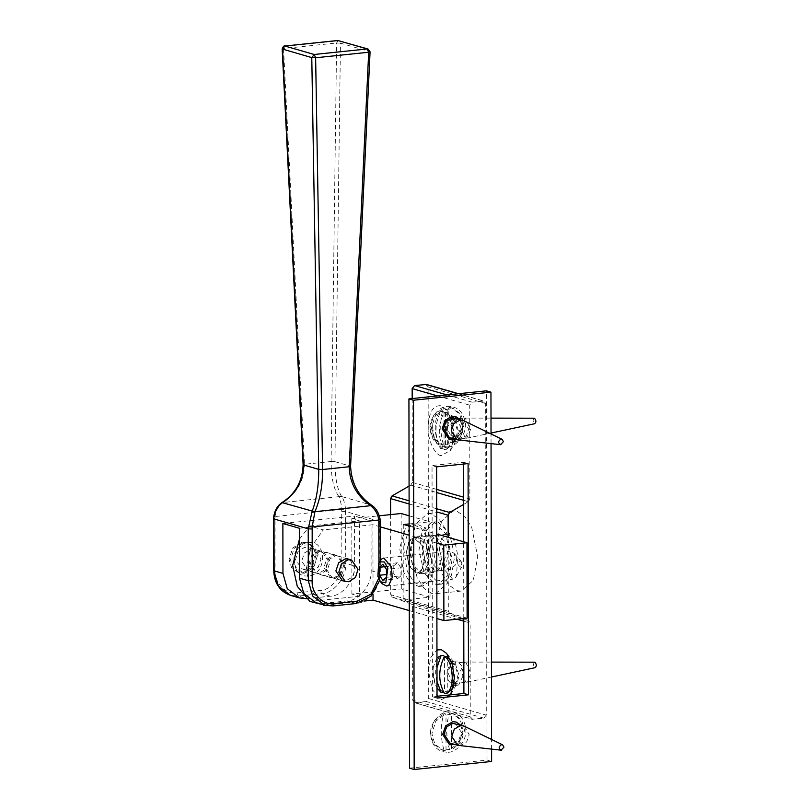 <?xml version="1.0" encoding="UTF-8"?>
<svg xmlns="http://www.w3.org/2000/svg" width="810" height="810" viewBox="0 0 810 810"><rect width="100%" height="100%" fill="white"/><g stroke="black" fill="none" stroke-linecap="round" stroke-linejoin="round"><path stroke-width="0.61" stroke-dasharray="4.05 3.04" d="M333.75 555.144L336.97 555.427L343.693 565.481L340.808 573.824L333.791 577.884L330.581 577.601L323.848 567.547L326.744 559.204L333.75 555.144M320.244 551.256L313.237 555.306L310.341 563.649L317.064 573.703L320.284 573.986L327.291 569.926L330.186 561.583L323.463 551.529L320.244 551.256M439.445 549.322L442.118 562.434L448.527 569.4L450.34 569.572L455.605 564.853L457.559 554.546L454.886 541.424L448.467 534.468L446.664 534.296L441.399 539.014L439.445 549.322M406.539 552.744L409.212 565.856L415.621 572.822L417.423 572.994L422.688 568.276L424.642 557.969L421.969 544.846L415.56 537.891L413.758 537.719L408.483 542.437L406.539 552.744M299.417 539.197L309.754 526.004L323.261 529.892L310.686 547.651L306.19 569.379L310.453 589.508L322.35 604.554M324.547 605.181L364.338 601.05M380.265 526.854L372.914 524.728L373.035 594.003M372.914 524.728L323.261 529.892M409.151 526.065L436.752 534.023M467.117 618.162L403.886 599.926L430.029 597.203L429.897 521.792L409.141 523.948M403.755 524.515L403.886 599.926M409.293 610.598L436.894 618.556M436.762 543.146L409.161 535.187M430.029 597.203L401.284 588.921L351.915 594.054L359.539 596.251L359.407 520.84L351.783 518.643L379.394 515.767M351.915 594.054L351.783 518.643M401.284 588.921L401.152 513.51M409.131 515.808L429.897 521.792M359.539 596.251L309.886 601.415M309.754 526.004L359.407 520.84M308.509 575.859C289.788 578.715 289.727 543.621 308.448 542.589C327.179 539.723 327.24 574.817 308.509 575.859M311.374 571.141L318.219 567.182L321.033 559.042L314.472 549.231L311.334 548.957L304.499 552.916L301.674 561.057L308.235 570.868L311.374 571.141M318.775 573.278L315.637 573.004L309.076 563.193L311.901 555.053L318.735 551.094L321.874 551.367L328.435 561.178L325.62 569.308L318.775 573.278M282.427 502.706L282.953 502.504C278.468 505.835 275.845 510.432 275.096 516.274L275.096 570.179C274.144 582.623 286.153 595.097 296.926 592.869L320.152 590.449C330.936 590.449 342.883 575.475 341.891 563.233L341.709 509.348L345.546 509.227L345.748 563.396C346.852 577.003 333.568 593.629 321.6 593.639L298.363 596.049L306.423 598.671M349.778 559.497L355.236 568.904L352.421 577.044L345.576 581.003L343.582 580.972M335.3 578.036L342.144 574.077L344.959 565.947L338.398 556.136L335.259 555.862L328.425 559.821L325.6 567.952L332.161 577.763L335.3 578.036M282.872 523.493L354.496 516.041L354.588 565.947C355.691 579.545 342.407 596.18 330.429 596.18L307.203 598.6M315.88 602.68L323.727 603.369L346.964 600.949C358.931 600.949 372.215 584.314 371.112 570.706L371.02 520.81L354.496 516.041M299.396 528.252L371.02 520.81M284.978 46.059L283.541 48.509L336.606 42.991L340.453 43.163L334.955 461.69C334.965 477.637 337.173 489.21 341.597 496.408L338.833 496.52C333.7 489.24 331.128 477.576 331.108 461.518L336.606 42.991L338.033 40.54L340.453 43.163L369.674 51.587L367.254 48.964M303.497 464.97L304.479 464.292C304.175 480.381 297.088 493.057 283.216 502.301L282.67 502.544M331.108 461.518L334.955 461.7L331.108 461.508L304.479 464.292L283.541 48.509L282.558 49.187M341.597 496.408L338.914 496.682C340.291 499.395 341.223 503.607 341.709 509.348L274.124 516.648M371.112 570.706L379.951 573.257L379.748 519.088C378.888 513.277 376.103 508.619 371.395 505.116L341.678 496.55C343.663 499.264 344.949 503.496 345.546 509.227M338.914 496.682L282.953 502.504M371.395 505.116L371.162 504.934C357.544 495.092 350.558 482.142 350.193 466.094L370.069 51.87M425.331 570.119L428.531 559.072L426.394 545.626L417.585 537.182L413.525 539.794L410.336 550.84L412.472 564.287L421.281 572.731L425.331 570.119M421.494 570.513L417.433 573.136L408.635 564.692L406.498 551.235L409.688 540.199L413.738 537.577L422.547 546.021L424.683 559.477L421.494 570.513M425.918 581.884L418.821 586.46L410.103 582.663L403.41 571.688L399.674 548.147L405.253 528.829L412.351 524.252L421.068 528.049L427.771 539.025L431.507 562.565L425.918 581.884M429.766 581.479L422.668 586.065L413.95 582.258L407.258 571.293L403.512 547.752L409.101 528.434L416.198 523.847L424.916 527.654L431.608 538.62L435.345 562.16L429.766 581.479M444.032 555.103L442.199 566.099L436.772 571.121L435.405 571.06L428.814 564.631L425.807 551.59L427.639 540.594L433.067 535.572L434.433 535.633L441.025 542.062L444.032 555.103M447.869 554.708L444.862 541.667L438.281 535.238L436.914 535.167L431.477 540.199L429.644 551.185L432.661 564.226L439.243 570.655L440.61 570.726L446.047 565.694L447.869 554.708M454.704 556.024L449.439 533.203L437.916 521.944L435.527 521.842L426.019 530.631L422.81 549.869L428.085 572.69L439.607 583.949L441.997 584.051L451.504 575.262L454.704 556.024M450.866 556.419L445.601 533.608L434.079 522.349L431.679 522.237L422.172 531.036L418.972 550.263L424.237 573.085L435.76 584.344L438.149 584.456L447.667 575.657L450.866 556.419M447.312 413.353L446.371 412.351L443.921 412.604C437.744 425.544 437.764 437.835 443.991 449.489L446.431 449.236L447.373 448.031L447.312 413.353L445.662 412.584L444.012 412.401L444.072 447.079L443.131 448.274L440.68 448.537C434.454 436.884 434.433 424.592 440.62 411.652L443.06 411.399L444.012 412.401M447.373 448.031L444.072 447.079M452.355 419.539L451.322 419.448L447.201 428.034L452.385 439.506L453.418 439.597L456.172 437.41L457.549 431.011L454.461 421.018L452.355 419.539M446.431 449.236L451.869 445.115L454.45 433.117L448.669 414.366L446.371 412.351M443.131 448.274C432.672 442.898 432.611 410.751 443.06 411.399L440.336 411.672L435.699 414.923L432.925 423.033L432.601 427.771L434.676 439.881L440.68 448.537M443.921 412.604C454.38 417.98 454.44 450.137 443.991 449.489L446.715 449.216M534.499 418.213C532.646 419.519 532.656 421.372 534.509 423.751M465.375 438.149L466.671 438.21L470.529 429.664L465.335 418.193L464.302 418.092L460.181 426.678L465.375 438.149M444.437 656.373L444.498 691.051L443.556 692.246C433.097 686.87 433.036 654.723 443.495 655.371M437.005 681.473L436.985 667.511M445.621 656.444L447.738 657.325L447.798 692.003L444.498 691.051M444.417 693.461L446.857 693.208L447.798 692.003M447.738 657.325L446.796 656.323M452.82 683.478L453.843 683.569L456.597 681.382L457.974 674.983L454.896 664.99L451.747 663.42L447.626 672.006L452.82 683.478M453.863 685.159L454.876 677.089L451.443 661.861M436.965 657.801L433.35 667.005L433.036 671.743L435.102 683.853L437.015 687.973M534.924 662.185C533.081 663.491 533.081 665.344 534.934 667.723M465.76 662.165L464.737 662.064L460.606 670.65L465.801 682.121L466.833 682.222L470.954 673.637L465.76 662.165M304.59 545.13C319.373 542.173 320.426 569.835 305.583 571.354C290.81 574.31 289.757 546.649 304.59 545.13M303.365 542.599L294.04 548.512L290.527 559.943L293.048 568.023L299.609 572.923L304.519 573.227L313.834 567.304L317.358 555.883L314.827 547.793L308.266 542.903L303.365 542.599M301.927 542.184L306.828 542.487L313.399 547.378L315.92 555.468L312.407 566.889L303.082 572.812L298.171 572.508L291.61 567.607L289.089 559.528L292.602 548.097L301.927 542.184M305.502 569.197L301.998 568.974L295.488 559.69L298.009 551.519L304.671 547.287L308.185 547.509L314.685 556.794L312.174 564.965L305.502 569.197M448.264 752.277C457.012 752.277 466.702 740.137 465.902 730.205C464.758 718.116 458.855 711.98 448.193 711.808C439.455 711.808 429.756 723.948 430.566 733.88C431.71 745.969 437.613 752.105 448.264 752.277M449.489 744.704L442.523 734.387L445.49 725.841L452.668 721.68L456.04 721.994M460.455 725.021L462.854 732.27L460.688 739.702L454.835 744.491M460.596 725.061L462.996 732.311L460.829 739.743L454.977 744.532M447.738 446.766C456.475 446.755 466.175 434.616 465.365 424.683C464.221 412.594 458.318 406.468 447.667 406.286C438.919 406.286 429.229 418.426 430.029 428.358C431.173 440.448 437.076 446.583 447.738 446.766M448.953 439.192L441.987 428.865L444.953 420.319L452.132 416.168L455.503 416.472M459.918 419.499L462.318 426.748L460.151 434.18L454.299 438.969M460.06 419.539L462.459 426.789L460.293 434.221L454.45 439.02M437.035 698.078L432.439 696.752L437.035 696.276M463.765 618.506L463.634 541.779M463.492 464.069L463.492 462.257L432.034 465.527L432.439 696.752M468.089 463.583L463.492 462.257M436.63 466.854L432.034 465.527M409.566 768.174L487.012 760.124L486.364 390.835M491.609 761.451L487.012 760.124M491.589 749.139L491.569 739.459M491.052 443.627L491.032 433.937M446.006 715.139L445.449 713.883L444.001 713.468C440.316 724.697 440.316 736.989 444.001 750.354L445.449 750.769L446.006 749.837L446.006 715.139L448.791 714.572L451.575 714.572L451.575 749.27L451.018 750.202L449.56 749.787C445.885 736.422 445.885 724.13 449.56 712.901L451.018 713.316L451.575 714.572M446.006 749.837L451.575 749.27M455.564 723.613L461.467 732.463L458.916 739.783L452.76 743.327L449.955 743.084M445.449 750.769L442.969 750.293L434.879 744.177L431.902 733.708L435.74 721.254L445.449 713.883M451.018 713.316L453.499 713.792L461.589 719.908L464.565 730.377L460.728 742.831L451.018 750.202M444.001 750.354L441.521 749.878L433.421 743.752L430.444 733.283L434.281 720.839L444.001 713.468M464.444 726.287L469.182 734.69L466.631 742L460.475 745.554L458.885 745.544M449.56 712.901L452.051 713.367L460.141 719.493L463.117 729.962L459.28 742.405L449.56 749.787M445.48 409.627L444.913 408.361L443.465 407.946C439.779 419.175 439.779 431.477 443.465 444.832L444.913 445.247L445.48 444.315L445.48 409.627L448.264 409.05L451.038 409.06L451.038 443.748L450.481 444.68L449.034 444.265C445.348 430.91 445.348 418.608 449.034 407.379L450.481 407.794L451.038 409.06M445.48 444.315L451.038 443.748M455.038 418.092L460.941 426.941L458.389 434.261L452.223 437.815L449.418 437.562M444.913 445.247L442.432 444.781L434.342 438.656L431.365 428.186L435.203 415.743L444.913 408.361M450.481 407.794L452.962 408.27L461.062 414.396L464.029 424.865L460.191 437.309L450.481 444.68M443.465 444.832L440.984 444.356L432.884 438.24L429.918 427.771L433.755 415.317L443.465 407.946M463.907 420.765L468.646 429.168L466.094 436.489L459.938 440.033L458.349 440.033M449.034 407.379L451.514 407.855L459.604 413.971L462.581 424.44L458.743 436.894L449.034 444.265M379.961 561.097L379.029 577.196L382.33 583.878M457.437 560.064L456.506 576.163L454.845 578.239L452.679 579.201L445.014 570.341L444.285 559.609L447.616 552.157L449.773 551.205L454.137 553.392L457.437 560.064M461.852 562.97L461.032 561.3L459.402 560.996L458.754 565.542L461.204 567.516L461.852 562.97M384.578 566.716L393.781 565.765L393.802 573.763L397.396 578.806L382.877 580.314M393.802 573.763L386.461 574.533M397.396 578.806L400.98 575.839L386.461 577.348M400.98 575.839L400.97 567.83L386.451 569.349M400.97 567.83L397.366 562.798L393.781 565.765M397.366 562.798L382.846 564.307M463.563 504.468L468.382 501.694L469.881 498.97L469.719 405.182L472.129 402.155L484.046 401.072L458.592 393.721M458.187 393.771L483.266 401.001L485.686 403.522L486.233 715.139L483.813 718.166L471.896 719.25L414.345 702.655L426.262 701.561L428.682 698.544L428.136 386.927L425.706 384.406M456.951 417.12L455.716 417.008L450.785 427.265L452.618 436.215L456.992 440.964L458.217 441.085L463.148 430.829L461.325 421.878L456.951 417.12M457.377 661.092L456.141 660.98L451.221 671.237L453.043 680.187L457.417 684.936L458.652 685.058L463.573 674.801L461.751 665.85L457.377 661.092M457.255 590.672L461.346 591.057L473.303 580.355L477.728 556.956L471.663 527.188L464.687 516.355L457.113 511.383L453.023 510.999L441.065 521.701L436.63 545.1L442.705 574.877L449.682 585.711L457.255 590.672M463.077 618.577L449.793 613.707L448.294 611.297L448.163 537.324M390.602 514.603L390.734 594.702L392.242 597.112L411.034 604.007L412.543 606.406L412.705 700.204L415.135 702.726L472.686 719.321L470.266 716.799L470.094 623.012L468.595 620.602L463.765 618.83M412.179 398.55L412.33 482.375L410.832 485.099L409.08 486.101M441.045 455.655C434.646 454.926 427.508 439.152 428.065 426.971C428.865 412.168 433.158 405.091 440.954 405.749L446.229 409.445L451.95 420.684L453.934 434.433L450.492 450.441L441.045 455.655M450.664 694.858L441.47 699.627L432.307 689.685L428.49 670.943L430.677 657.639L436.954 649.954M419.398 536.382L426.212 543.783L429.057 557.736L426.981 568.701L421.382 573.713L419.469 573.531L412.644 566.129L409.799 552.177L411.875 541.212L417.484 536.2L419.398 536.382M431.598 593.345L424.035 588.374L417.049 577.54L410.984 547.773L415.408 524.374L427.366 513.672L431.467 514.056L439.03 519.018L446.016 529.851L452.081 559.629L447.657 583.028L435.699 593.73L431.598 593.345M431.497 535.126L438.321 542.528L441.156 556.47L439.081 567.435L433.482 572.457L431.568 572.275L424.744 564.874L421.899 550.921L423.974 539.956L429.583 534.944L431.497 535.126M452.82 685.412L454.046 685.533L457.336 682.921L458.976 675.277L455.301 663.339L451.545 661.456L446.624 671.713L448.446 680.663L452.82 685.412M452.395 441.44L453.62 441.561L456.911 438.949L458.551 431.305L454.876 419.367L451.119 417.484L446.188 427.741L448.021 436.691L452.395 441.44M323.727 603.369L332.566 605.921L355.803 603.501C367.77 603.49 381.054 586.865 379.951 573.257L379.576 580.497M355.803 603.501L346.964 600.949M330.429 596.18L321.6 593.639L320.152 590.449M341.891 563.233L345.748 563.396L354.588 565.947M324.719 605.232L332.566 605.921M296.926 592.869L298.363 596.049L290.517 595.37M304.479 464.282L303.497 464.96M275.005 518.299L274.023 518.957M275.096 570.179L274.114 570.847M341.8 511.353L345.657 511.515L380.255 521.62M334.955 461.69L350.193 466.074M379.951 573.257L378.969 573.926L378.604 578.563M378.948 562.92L378.969 573.926M485.686 403.522L428.136 386.927M428.682 698.544L486.233 715.139M483.813 718.166L426.262 701.561M470.266 716.799L412.705 700.204M472.129 402.155L447.049 394.926M437.572 395.908L469.719 405.182M469.881 498.97L463.553 497.148M436.671 489.392L412.33 482.375M412.543 606.406L456.941 619.215M463.776 621.189L470.094 623.012M468.595 620.602L463.765 619.215M461.973 618.688L411.034 604.007M448.294 611.297L390.734 594.702M392.242 597.112L449.793 613.707M409.111 503.962L436.712 511.92M436.712 508.761L409.101 500.803M410.832 485.099L436.681 492.551M463.563 500.296L468.382 501.694M336.97 555.427L323.463 551.529M330.581 577.601L317.064 573.703M450.34 569.572L417.423 572.994M446.664 534.296L413.758 537.719M315.637 573.004L308.235 570.868M321.874 551.367L314.472 549.231M342.438 580.729L332.161 577.763M348.675 559.092L338.398 556.136M380.325 560.51L380.346 573.51M417.585 537.182L413.738 537.577M421.281 572.731L417.433 573.136M418.821 586.46L422.668 586.065M412.351 524.252L416.198 523.847M436.772 571.121L440.61 570.726M433.067 535.572L436.914 535.167M435.527 521.842L431.679 522.237M441.997 584.051L438.149 584.456M456.172 437.41L451.869 445.115M454.461 421.018L448.669 414.366M466.671 438.21L491.032 433.046M464.575 418.082L491.002 418.122M453.418 439.597L466.398 438.25M451.322 419.448L464.302 418.092M432.925 423.033C432.125 428.784 432.712 434.403 434.676 439.881M456.597 681.382L453.58 686.789M454.896 664.99L450.826 660.322M433.35 667.005C432.55 672.756 433.137 678.375 435.102 683.853M465.001 662.053L491.437 662.094M467.097 682.182L491.457 677.018M451.747 663.42L464.737 662.064M453.843 683.569L466.833 682.222M299.609 572.923L298.171 572.508M308.266 542.903L306.828 542.487M347.531 558.849L308.185 547.509M341.344 580.324L301.998 568.974M441.521 749.878L442.969 750.293M453.499 713.792L452.051 713.367M440.984 444.356L442.432 444.781M452.962 408.27L451.514 407.855M383.788 558.07L449.773 551.205M386.694 586.055L452.679 579.201M456.506 576.163L461.619 567M454.137 553.392L461.032 561.3M461.346 591.057L435.699 593.73M453.023 510.999L427.366 513.672M433.482 572.457L421.382 573.713M429.583 534.944L417.484 536.2M446.654 653.417L455.301 663.339M450.917 694.403L457.336 682.921M454.046 685.533L458.652 685.058M456.141 660.98L451.545 661.456M446.229 409.445L454.876 419.367M450.492 450.441L456.911 438.949M453.62 441.561L458.217 441.085M455.716 417.008L451.119 417.484"/><path stroke-width="1.21" d="M322.35 604.554L309.886 601.415L297.26 586.268L292.673 565.491L299.417 539.197M323.392 605.303L324.547 605.181M364.338 601.05L373.046 600.139L409.293 610.598M373.035 594.003L373.046 600.139M409.141 523.948L403.755 524.515L409.151 526.065M436.752 534.023L466.985 542.751L443.758 545.16L436.762 543.146M436.894 618.556L443.89 620.571L467.117 618.162L466.985 542.751M443.89 620.571L443.758 545.16M409.161 535.187L380.265 526.854M379.394 515.767L401.152 513.51L409.131 515.808M343.582 580.972L342.438 580.729L335.877 570.918L338.701 562.778L345.536 558.819L349.778 559.497M306.423 598.671L299.356 597.922L287.256 588.678L282.953 573.389L282.872 523.493L299.396 528.252L299.477 578.158L303.78 593.447L315.88 602.68L324.719 605.232L312.619 595.998L308.316 580.709L299.477 578.158M283.216 502.301L282.67 502.544C296.247 493.472 303.193 480.948 303.497 464.97L282.558 49.187L284.685 46.028L337.75 40.51L368.044 49.035L367.254 48.964L368.692 52.245L349.211 466.732L350.193 466.074M299.356 597.922L290.517 595.37C279.895 591.543 274.296 583.281 273.719 570.594L273.729 516.446C274.934 509.875 277.84 505.156 282.437 502.281L282.69 502.099C295.721 493.472 302.525 481.029 303.112 464.758L282.174 48.975L311.779 57.611L318.735 469.354C318.786 485.443 316.619 499.345 312.235 511.069L314.989 511.464C320.092 499.689 322.623 485.706 322.593 469.517L315.637 57.763L311.779 57.611L314.199 54.483L284.978 46.059L338.033 40.54L367.254 48.964L314.199 54.483L315.637 57.763L368.692 52.245L369.674 51.587M273.729 516.446L274.124 516.648C274.954 510.796 277.719 506.149 282.427 502.706L282.67 502.544M379.748 519.088L378.776 520.04L312.174 526.966L314.908 511.717L312.144 511.282L308.225 528.829L308.316 580.709L312.174 580.871L312.174 526.966L308.326 526.51M370.069 51.87L350.588 466.358C351.459 483.175 358.334 496.014 371.203 504.883L371.446 505.075C375.901 507.931 378.807 512.7 380.143 519.362L380.325 560.51M350.193 466.094L349.211 466.742C349.576 482.902 356.714 495.882 370.615 505.683L371.395 505.116L370.869 505.896C375.354 509.5 377.997 514.218 378.776 520.04L378.948 562.92M314.908 511.717L370.615 505.683L371.162 504.934L370.615 505.683M491.002 418.122L534.499 418.213C536.352 420.592 536.362 422.435 534.509 423.751L491.032 433.046M443.657 692.115L441.116 692.51L437.005 681.473M436.985 667.511L441.045 655.624L443.495 655.371L444.437 656.566M444.437 656.373L445.621 656.444M451.443 661.861L446.796 656.323L444.356 656.576C438.169 669.516 438.19 681.807 444.417 693.461L447.14 693.188L452.294 689.087L453.863 685.159M443.495 655.371L442.928 655.432M441.045 655.624L436.965 657.801M437.015 687.973L441.116 692.51M491.457 677.018L534.934 667.723C536.787 666.407 536.787 664.564 534.924 662.185L491.437 662.094M444.417 693.461C454.866 694.109 454.815 661.952 444.356 656.576M348.847 581.702L355.509 577.459L358.03 569.288L351.53 560.004L348.017 559.781L341.354 564.023L338.833 572.194L345.333 581.479L348.847 581.702M454.835 744.491L449.489 744.704M456.04 721.994L460.455 725.021M454.977 744.532L449.56 744.724L442.665 734.427L445.632 725.881L452.81 721.72L456.111 722.014L460.596 725.061M454.299 438.969L448.953 439.192M455.503 416.472L459.918 419.499M454.45 439.02L449.024 439.212L442.138 428.905L445.095 420.36L452.274 416.208L455.574 416.492L460.06 419.539M437.035 696.276L463.897 693.481L463.765 618.506M468.494 694.808L437.035 698.078L436.63 466.854L468.089 463.583L468.494 694.808L463.897 693.481M463.634 541.779L463.492 464.069M491.032 433.937L490.961 392.161L413.525 400.221L414.173 769.5L491.609 761.451L491.589 749.139M414.173 769.5L409.566 768.174L408.928 398.895L486.364 390.835L490.961 392.161M491.569 739.459L491.052 443.627M413.525 400.221L408.928 398.895M457.66 745.311L449.955 743.084L444.052 734.235L446.604 726.914L452.76 723.37L464.444 726.287L502.635 744.835L503.952 747.164L501.096 750.181L457.66 745.311L451.757 736.462L454.309 729.142L460.475 725.588L463.279 725.841M501.532 750.192C498.413 748.653 498.413 746.81 501.532 744.643L502.635 744.835M457.123 439.789L449.418 437.562L443.515 428.713L446.067 421.402L452.223 417.849L463.907 420.765L502.099 439.314L503.415 441.652L500.56 444.67L457.123 439.789L451.221 430.94L453.772 423.62L459.938 420.066L462.743 420.319M500.995 444.67C497.877 443.141 497.877 441.288 500.995 439.121L502.099 439.314M387.858 568.185L385.773 582.795L380.528 581.803L377.875 576.437L378.624 563.497L379.961 561.826L384.335 561.978L387.858 568.185M380.528 581.803L382.33 583.878L386.694 586.055L388.851 585.103L392.182 577.651L391.453 566.929L383.788 558.07L381.621 559.021L378.624 563.497M379.262 567.273L382.846 564.307L386.451 569.349L386.461 577.348L382.877 580.314L379.283 575.272L379.262 567.273L384.578 566.716M386.461 574.533L379.283 575.272M458.592 393.721L426.495 384.466L414.578 385.56L412.158 388.587L412.179 398.55M448.163 537.324L448.122 515.211L449.621 512.487L463.563 504.468M463.765 618.83L463.077 618.577M409.08 486.101L392.07 495.892L390.572 498.616L390.602 514.603M436.954 649.954L441.379 649.721L446.654 653.417L452.385 664.656L454.359 678.405L450.664 694.858M282.953 573.389L274.114 570.847L274.023 518.957L308.225 528.829L312.083 528.991M290.517 595.37L278.417 586.126L273.719 570.594M337.476 40.601L338.823 40.611M303.497 464.97L318.735 469.354L322.593 469.506L318.735 469.365M273.628 518.714L274.124 516.648M312.235 511.069L282.427 502.706M379.576 580.497L370.99 596.221L356.086 603.531L357.23 601.141L334.003 603.561L332.849 605.941L324.719 605.232M334.003 603.561C323.22 605.789 311.222 593.315 312.174 580.871M378.604 578.563L370.929 594.155L357.23 601.141M379.86 521.377L378.877 522.045M322.593 469.517L349.211 466.732M425.706 384.406L458.187 393.771M447.049 394.926L414.578 385.56M412.158 388.587L437.572 395.908M463.553 497.148L436.671 489.392M456.941 619.215L463.776 621.189M463.765 619.215L461.973 618.688M390.572 498.616L409.111 503.962M436.712 511.92L448.122 515.211M449.621 512.487L436.712 508.761M409.101 500.803L392.07 495.892M436.681 492.551L463.563 500.296M282.163 48.934C283.186 46.504 284.026 45.532 284.685 46.028M356.086 603.531L332.849 605.941M370.069 51.84L368.084 49.045M453.58 686.789L452.294 689.087M450.826 660.322L449.104 658.338M440.761 655.644L443.212 655.391M351.53 560.004L347.531 558.849M345.333 581.479L341.344 580.324"/></g></svg>
